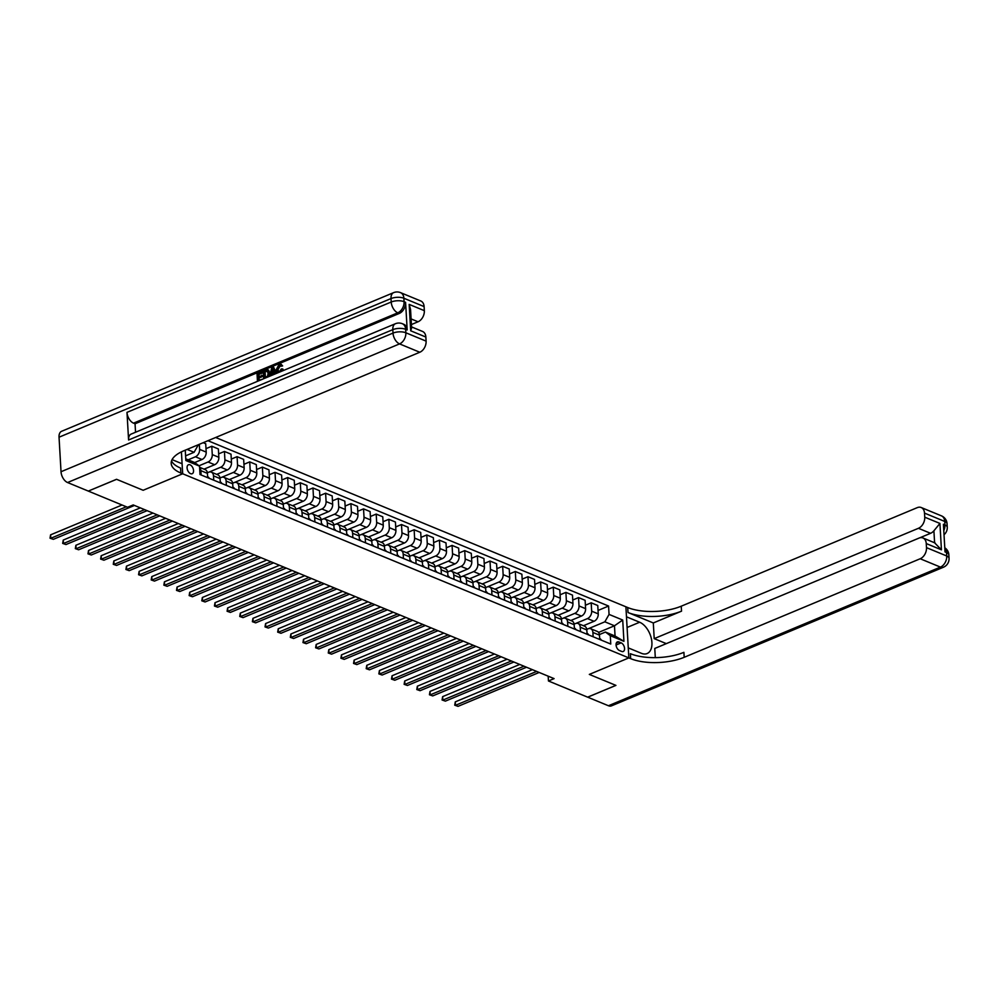 <?xml version="1.0" encoding="UTF-8"?>
<svg xmlns="http://www.w3.org/2000/svg" width="999" height="999" viewBox="0 0 999 999"><rect width="100%" height="100%" fill="white"/><g stroke="black" fill="none" stroke-linecap="round" stroke-linejoin="round"><path stroke-width="1.5" d="M190.572 473.663A4.858 2.872 67.3 0 0 192.183 473.726A4.858 2.872 67.3 0 0 193.369 469.355A4.858 2.872 67.3 0 0 190.06 464.822A4.858 2.872 67.3 0 0 188.449 464.76A4.858 2.872 67.3 0 0 187.263 469.118A4.858 2.872 67.3 0 0 190.572 473.663M88.362 491.071L116.596 479.32L143.157 490.272L182.68 473.776L628.846 657.904L625.898 606.793L215.659 437.487M548.176 676.173L548.451 680.981L554.095 678.621L133.217 504.932L127.572 507.28L88.362 491.108M621.166 642.869L618.943 641.957A4.708 2.785 67.3 0 0 617.37 641.895A4.708 2.785 67.3 0 0 616.233 646.116A4.708 2.785 67.3 0 0 619.43 650.511L621.665 651.435A4.708 2.785 67.3 0 0 623.226 651.498A4.708 2.785 67.3 0 0 624.375 647.265A4.708 2.785 67.3 0 0 621.166 642.869L616.058 645.004M67.57 482.529A9.103 5.395 -112.7 0 1 61.026 471.728L393.019 333.092L392.819 329.645A9.103 3.746 176.7 0 1 405.656 329.32A9.103 6.319 -67.6 0 0 402.36 323.726L403.883 324.35A9.103 6.319 112.4 0 1 407.18 329.945L405.656 329.32L405.856 332.779L426.098 341.121A9.103 6.319 112.4 0 1 419.792 352.247L399.563 343.893L67.57 482.529L88.312 491.083L116.546 479.295L143.157 490.272L182.68 473.776L181.418 451.873M609.053 614.41L622.714 620.042L623.938 641.321L610.289 635.676L605.444 632.042L615.059 636.013L614.472 625.786L604.857 621.815L609.053 614.41L608.578 606.043L207.942 440.709M185.764 458.841L194.68 462.525L199.525 466.158L200 474.513L610.764 644.043L610.289 635.676M199.525 466.158L185.864 460.527L185.265 450.174M608.441 705.744L940.434 567.107A9.103 5.395 67.3 0 0 943.468 567.22L611.475 705.856A9.103 5.395 -112.7 0 1 608.441 705.744L587.712 697.177L615.933 685.389L589.323 674.412L615.884 685.376L587.649 697.165L548.451 680.981M627.097 627.472L639.635 622.24A17.083 10.115 67.3 0 1 651.273 638.199A17.083 10.115 67.3 0 1 647.115 653.546A17.083 10.115 67.3 0 1 641.42 653.321L628.271 647.889L628.846 657.904L589.323 674.412L628.846 657.904L630.669 658.653A37.962 15.622 176.7 0 0 684.19 657.305L920.204 558.753A9.103 6.319 -67.6 0 0 926.498 547.639L946.727 555.993L946.528 552.534L945.017 551.91L943.418 524.275L944.942 524.912L944.742 521.453L924.5 513.099L924.737 517.182L939.922 523.439L941.433 549.825L934.602 542.807M598.551 632.429L614.472 625.786L622.714 620.042M605.444 632.042L599.412 634.565M213.749 480.194L213.499 475.861A6.069 4.208 -67.6 0 0 211.301 472.14A6.069 4.208 -67.6 0 0 208.666 472.227L207.367 472.764M226.386 485.414L226.136 481.081A6.069 4.208 -67.6 0 0 223.938 477.36A6.069 4.208 -67.6 0 0 221.303 477.447L220.005 477.984M239.036 490.634L238.786 486.301A6.069 4.208 -67.6 0 0 236.588 482.579A6.069 4.208 -67.6 0 0 233.953 482.667L232.655 483.204M251.686 495.854L251.436 491.52A6.069 4.208 -67.6 0 0 249.238 487.799A6.069 4.208 -67.6 0 0 246.603 487.887L245.304 488.424M264.335 501.061L264.086 496.74A6.069 4.208 -67.6 0 0 261.888 493.019A6.069 4.208 -67.6 0 0 259.253 493.106L257.954 493.643M276.973 506.281L276.723 501.96A6.069 4.208 -67.6 0 0 274.525 498.239A6.069 4.208 -67.6 0 0 271.89 498.326L270.592 498.863M289.623 511.5L289.373 507.18A6.069 4.208 -67.6 0 0 287.175 503.459A6.069 4.208 -67.6 0 0 284.54 503.546L283.241 504.083M302.272 516.72L302.023 512.4A6.069 4.208 -67.6 0 0 299.825 508.678A6.069 4.208 -67.6 0 0 297.19 508.766L295.891 509.303M314.922 521.94L314.673 517.619A6.069 4.208 -67.6 0 0 312.475 513.898A6.069 4.208 -67.6 0 0 309.827 513.986L308.541 514.522M327.56 527.16L327.31 522.839A6.069 4.208 -67.6 0 0 325.112 519.105A6.069 4.208 -67.6 0 0 322.477 519.205L321.178 519.742M340.209 532.38L339.96 528.059A6.069 4.208 -67.6 0 0 337.762 524.325A6.069 4.208 -67.6 0 0 335.127 524.413L333.828 524.962M352.859 537.599L352.61 533.279A6.069 4.208 -67.6 0 0 350.412 529.545A6.069 4.208 -67.6 0 0 347.777 529.632L346.478 530.182M365.509 542.819L365.259 538.498A6.069 4.208 -67.6 0 0 363.049 534.765A6.069 4.208 -67.6 0 0 360.414 534.852L359.128 535.402M378.146 548.039L377.897 543.718A6.069 4.208 -67.6 0 0 375.699 539.984A6.069 4.208 -67.6 0 0 373.064 540.072L371.765 540.621M390.796 553.259L390.547 548.938A6.069 4.208 -67.6 0 0 388.349 545.204A6.069 4.208 -67.6 0 0 385.714 545.292L384.415 545.841M403.446 558.478L403.196 554.158A6.069 4.208 -67.6 0 0 400.999 550.424A6.069 4.208 -67.6 0 0 398.364 550.511L397.065 551.061M416.096 563.698L415.846 559.378A6.069 4.208 -67.6 0 0 413.636 555.644A6.069 4.208 -67.6 0 0 411.001 555.731L409.715 556.281M428.733 568.918L428.484 564.597A6.069 4.208 -67.6 0 0 426.286 560.864A6.069 4.208 -67.6 0 0 423.651 560.951L422.352 561.5M441.383 574.138L441.133 569.817A6.069 4.208 -67.6 0 0 438.936 566.083A6.069 4.208 -67.6 0 0 436.301 566.171L435.002 566.708M454.033 579.358L453.783 575.037A6.069 4.208 -67.6 0 0 451.585 571.303A6.069 4.208 -67.6 0 0 448.951 571.391L447.652 571.928M466.683 584.577L466.433 580.244A6.069 4.208 -67.6 0 0 464.223 576.523A6.069 4.208 -67.6 0 0 461.588 576.61L460.302 577.147M479.32 589.797L479.07 585.464A6.069 4.208 -67.6 0 0 476.873 581.743A6.069 4.208 -67.6 0 0 474.238 581.83L472.939 582.367M491.97 595.017L491.72 590.684A6.069 4.208 -67.6 0 0 489.522 586.962A6.069 4.208 -67.6 0 0 486.888 587.05L485.589 587.587M504.62 600.237L504.37 595.904A6.069 4.208 -67.6 0 0 502.172 592.182A6.069 4.208 -67.6 0 0 499.537 592.27L498.239 592.807M517.27 605.456L517.02 601.123A6.069 4.208 -67.6 0 0 514.81 597.402A6.069 4.208 -67.6 0 0 512.175 597.489L510.889 598.026M529.907 610.676L529.657 606.343A6.069 4.208 -67.6 0 0 527.46 602.622A6.069 4.208 -67.6 0 0 524.825 602.709L523.526 603.246M542.557 615.884L542.307 611.563A6.069 4.208 -67.6 0 0 540.109 607.842A6.069 4.208 -67.6 0 0 537.474 607.929L536.176 608.466M555.207 621.103L554.957 616.783A6.069 4.208 -67.6 0 0 552.759 613.061A6.069 4.208 -67.6 0 0 550.124 613.149L548.826 613.686M567.857 626.323L567.607 622.002A6.069 4.208 -67.6 0 0 565.397 618.281A6.069 4.208 -67.6 0 0 562.762 618.369L561.475 618.905M580.494 631.543L580.244 627.222A6.069 4.208 -67.6 0 0 578.046 623.501A6.069 4.208 -67.6 0 0 575.412 623.588L574.113 624.125M593.144 636.763L592.894 632.442A6.069 4.208 -67.6 0 0 590.696 628.721A6.069 4.208 -67.6 0 0 588.061 628.808L586.763 629.345M588.536 628.633L604.857 621.815M583.441 625.724L594.043 621.291A6.069 4.208 -67.6 0 0 598.239 613.886L597.764 605.519L591.183 602.809L585.402 605.232M575.886 623.413L587.474 618.581A6.069 4.208 -67.6 0 0 591.67 611.163L591.183 602.809M570.791 620.504L581.406 616.071A6.069 4.208 -67.6 0 0 585.601 608.666L585.114 600.312L578.546 597.589L572.752 600.012M563.249 618.194L574.825 613.361A6.069 4.208 -67.6 0 0 579.02 605.943L578.546 597.589M558.154 615.284L568.756 610.851A6.069 4.208 -67.6 0 0 572.951 603.446L572.464 595.092L565.896 592.37L560.102 594.792M550.599 612.974L562.175 608.141A6.069 4.208 -67.6 0 0 566.371 600.736L565.896 592.37M545.504 610.064L556.106 605.631A6.069 4.208 -67.6 0 0 560.302 598.226L559.827 589.872L553.246 587.15L547.464 589.572M537.949 607.754L549.525 602.921A6.069 4.208 -67.6 0 0 553.733 595.516L553.246 587.15M532.854 604.845L543.456 600.411A6.069 4.208 -67.6 0 0 547.652 593.006L547.177 584.652L540.596 581.93L534.815 584.353M525.299 602.534L536.888 597.702A6.069 4.208 -67.6 0 0 541.083 590.297L540.596 581.93M520.204 599.625L530.819 595.204A6.069 4.208 -67.6 0 0 535.014 587.787L534.527 579.432L527.959 576.71L522.165 579.133M512.662 597.315L524.238 592.482A6.069 4.208 -67.6 0 0 528.434 585.077L527.959 576.71M507.567 594.405L518.169 589.984A6.069 4.208 -67.6 0 0 522.365 582.567L521.878 574.213L515.309 571.49L509.515 573.913M500.012 592.095L511.588 587.262A6.069 4.208 -67.6 0 0 515.784 579.857L515.309 571.49M494.917 589.185L505.519 584.765A6.069 4.208 -67.6 0 0 509.715 577.347L509.24 568.993L502.659 566.271L496.878 568.693M487.362 586.875L498.938 582.042A6.069 4.208 -67.6 0 0 503.146 574.637L502.659 566.271M482.267 583.965L492.869 579.545A6.069 4.208 -67.6 0 0 497.077 572.127L496.59 563.773L490.01 561.051L484.228 563.473M474.712 581.668L486.301 576.823A6.069 4.208 -67.6 0 0 490.497 569.418L490.01 561.051M469.617 578.746L480.232 574.325A6.069 4.208 -67.6 0 0 484.428 566.908L483.941 558.553L477.372 555.844L471.578 558.254M462.075 576.448L473.651 571.603A6.069 4.208 -67.6 0 0 477.847 564.198L477.372 555.844M456.98 573.526L467.582 569.105A6.069 4.208 -67.6 0 0 471.778 561.688L471.291 553.334L464.722 550.624L458.928 553.034M449.425 571.228L461.001 566.383A6.069 4.208 -67.6 0 0 465.197 558.978L464.722 550.624M444.33 568.306L454.932 563.886A6.069 4.208 -67.6 0 0 459.128 556.468L458.653 548.114L452.072 545.404L446.291 547.814M436.775 566.008L448.351 561.163A6.069 4.208 -67.6 0 0 452.559 553.758L452.072 545.404M431.68 563.086L442.282 558.666A6.069 4.208 -67.6 0 0 446.491 551.248L446.004 542.894L439.423 540.184L433.641 542.594M424.125 560.789L435.714 555.943A6.069 4.208 -67.6 0 0 439.91 548.538L439.423 540.184M419.031 557.867L429.645 553.446A6.069 4.208 -67.6 0 0 433.841 546.028L433.354 537.674L426.785 534.964L420.991 537.375M411.488 555.569L423.064 550.736A6.069 4.208 -67.6 0 0 427.26 543.319L426.785 534.964M406.393 552.659L416.995 548.226A6.069 4.208 -67.6 0 0 421.191 540.809L420.704 532.455L414.135 529.745L408.341 532.155M398.838 550.349L410.414 545.516A6.069 4.208 -67.6 0 0 414.61 538.099L414.135 529.745M393.743 547.44L404.345 543.006A6.069 4.208 -67.6 0 0 408.541 535.589L408.067 527.235L401.486 524.525L395.704 526.935M386.188 545.129L397.764 540.297A6.069 4.208 -67.6 0 0 401.973 532.879L401.486 524.525M381.094 542.22L391.695 537.787A6.069 4.208 -67.6 0 0 395.904 530.369L395.417 522.015L388.836 519.305L383.054 521.715M373.539 539.91L385.127 535.077A6.069 4.208 -67.6 0 0 389.323 527.659L388.836 519.305M368.456 537L379.058 532.567A6.069 4.208 -67.6 0 0 383.254 525.162L382.767 516.795L376.198 514.085L370.404 516.495M360.901 534.69L372.477 529.857A6.069 4.208 -67.6 0 0 376.673 522.44L376.198 514.085M355.806 531.78L366.408 527.347A6.069 4.208 -67.6 0 0 370.604 519.942L370.117 511.575L363.549 508.866L357.754 511.276M348.251 529.47L359.827 524.637A6.069 4.208 -67.6 0 0 364.023 517.22L363.549 508.866M343.156 526.56L353.758 522.127A6.069 4.208 -67.6 0 0 357.954 514.722L357.48 506.356L350.899 503.646L345.117 506.056M335.602 524.25L347.19 519.418A6.069 4.208 -67.6 0 0 351.386 512L350.899 503.646M330.507 521.341L341.109 516.908A6.069 4.208 -67.6 0 0 345.317 509.502L344.83 501.136L338.249 498.426L332.467 500.849M322.964 519.03L334.54 514.198A6.069 4.208 -67.6 0 0 338.736 506.78L338.249 498.426M317.869 516.121L328.471 511.688A6.069 4.208 -67.6 0 0 332.667 504.283L332.18 495.916L325.612 493.206L319.817 495.629M310.314 513.811L321.89 508.978A6.069 4.208 -67.6 0 0 326.086 501.56L325.612 493.206M305.219 510.901L315.821 506.468A6.069 4.208 -67.6 0 0 320.017 499.063L319.543 490.696L312.962 487.987L307.168 490.409M297.665 508.591L309.24 503.758A6.069 4.208 -67.6 0 0 313.436 496.341L312.962 487.987M292.57 505.681L303.172 501.248A6.069 4.208 -67.6 0 0 307.367 493.843L306.893 485.477L300.312 482.767L294.53 485.189M285.015 503.371L296.603 498.538A6.069 4.208 -67.6 0 0 300.799 491.121L300.312 482.767M279.92 500.462L290.522 496.028A6.069 4.208 -67.6 0 0 294.73 488.623L294.243 480.269L287.662 477.547L281.88 479.97M272.377 498.151L283.953 493.319A6.069 4.208 -67.6 0 0 288.149 485.901L287.662 477.547M267.282 495.242L277.884 490.809A6.069 4.208 -67.6 0 0 282.08 483.404L281.593 475.049L275.025 472.327L269.231 474.75M259.728 492.932L271.303 488.099A6.069 4.208 -67.6 0 0 275.499 480.694L275.025 472.327M254.633 490.022L265.235 485.589A6.069 4.208 -67.6 0 0 269.43 478.184L268.956 469.83L262.375 467.107L256.593 469.53M247.078 487.712L258.654 482.879A6.069 4.208 -67.6 0 0 262.849 475.474L262.375 467.107M241.983 484.802L252.585 480.369A6.069 4.208 -67.6 0 0 256.78 472.964L256.306 464.61L249.725 461.888L243.943 464.31M234.428 482.492L246.016 477.659A6.069 4.208 -67.6 0 0 250.212 470.254L249.725 461.888M229.333 479.582L239.935 475.162A6.069 4.208 -67.6 0 0 244.143 467.744L243.656 459.39L237.075 456.668L231.293 459.09M221.79 477.272L233.366 472.44A6.069 4.208 -67.6 0 0 237.562 465.034L237.075 456.668M216.696 474.363L227.297 469.942A6.069 4.208 -67.6 0 0 231.493 462.525L231.006 454.17L224.438 451.448L218.644 453.871M209.141 472.052L220.717 467.22A6.069 4.208 -67.6 0 0 224.912 459.815L224.438 451.448M204.046 469.143L214.648 464.722A6.069 4.208 -67.6 0 0 218.843 457.305L218.369 448.951L211.788 446.228L206.006 448.651M199.026 465.784L208.067 462A6.069 4.208 -67.6 0 0 212.275 454.595L211.788 446.228M194.718 462.537L201.998 459.503A6.069 4.208 -67.6 0 0 206.194 452.085L205.719 443.731L203.197 442.694M188.149 459.827L195.429 456.78A6.069 4.208 -67.6 0 0 199.625 449.375L199.325 444.305M185.589 455.844L194.093 452.297L187.1 449.413M599.725 639.485L599.475 635.152A6.069 4.208 -67.6 0 0 597.277 631.43L590.696 628.721M608.578 606.043L598.051 610.451M587.075 634.265L586.825 629.932A6.069 4.208 -67.6 0 0 584.627 626.211L578.046 623.501M574.425 629.045L574.175 624.712A6.069 4.208 -67.6 0 0 571.977 620.991L565.397 618.281M561.775 623.826L561.525 619.505A6.069 4.208 -67.6 0 0 559.328 615.771L552.759 613.061M549.138 618.606L548.888 614.285A6.069 4.208 -67.6 0 0 546.69 610.551L540.109 607.842M536.488 613.386L536.238 609.065A6.069 4.208 -67.6 0 0 534.04 605.332L527.46 602.622M523.838 608.166L523.588 603.846A6.069 4.208 -67.6 0 0 521.391 600.112L514.81 597.402M511.188 602.946L510.939 598.626A6.069 4.208 -67.6 0 0 508.741 594.892L502.172 592.182M498.551 597.727L498.301 593.406A6.069 4.208 -67.6 0 0 496.103 589.672L489.522 586.962M485.901 592.507L485.651 588.186A6.069 4.208 -67.6 0 0 483.454 584.452L476.873 581.743M473.251 587.287L473.002 582.966A6.069 4.208 -67.6 0 0 470.804 579.233L464.223 576.523M460.601 582.067L460.364 577.747A6.069 4.208 -67.6 0 0 458.154 574.013L451.585 571.303M447.964 576.848L447.714 572.527A6.069 4.208 -67.6 0 0 445.517 568.793L438.936 566.083M435.314 571.628L435.064 567.307A6.069 4.208 -67.6 0 0 432.867 563.573L426.286 560.864M422.664 566.408L422.415 562.087A6.069 4.208 -67.6 0 0 420.217 558.366L413.636 555.644M410.027 561.188L409.777 556.868A6.069 4.208 -67.6 0 0 407.567 553.146L400.999 550.424M397.377 555.968L397.127 551.648A6.069 4.208 -67.6 0 0 394.93 547.927L388.349 545.204M384.727 550.749L384.478 546.428A6.069 4.208 -67.6 0 0 382.28 542.707L375.699 539.984M372.078 545.529L371.828 541.208A6.069 4.208 -67.6 0 0 369.63 537.487L363.049 534.765M359.44 540.309L359.19 535.988A6.069 4.208 -67.6 0 0 356.98 532.267L350.412 529.545M346.79 535.102L346.541 530.769A6.069 4.208 -67.6 0 0 344.343 527.047L337.762 524.325M334.141 529.882L333.891 525.549A6.069 4.208 -67.6 0 0 331.693 521.828L325.112 519.105M321.491 524.662L321.241 520.329A6.069 4.208 -67.6 0 0 319.043 516.608L312.475 513.898M308.853 519.443L308.604 515.109A6.069 4.208 -67.6 0 0 306.393 511.388L299.825 508.678M296.204 514.223L295.954 509.89A6.069 4.208 -67.6 0 0 293.756 506.168L287.175 503.459M283.554 509.003L283.304 504.67A6.069 4.208 -67.6 0 0 281.106 500.949L274.525 498.239M270.904 503.783L270.654 499.463A6.069 4.208 -67.6 0 0 268.456 495.729L261.888 493.019M258.266 498.563L258.017 494.243A6.069 4.208 -67.6 0 0 255.806 490.509L249.238 487.799M245.617 493.344L245.367 489.023A6.069 4.208 -67.6 0 0 243.169 485.289L236.588 482.579M232.967 488.124L232.717 483.803A6.069 4.208 -67.6 0 0 230.519 480.069L223.938 477.36M220.317 482.904L220.067 478.583A6.069 4.208 -67.6 0 0 217.869 474.85L211.301 472.14M207.68 477.684L207.43 473.364A6.069 4.208 -67.6 0 0 205.22 469.63L199.588 467.307M198.289 444.892L194.093 452.297M201.099 474.975L200.849 470.641A6.069 4.208 -67.6 0 0 199.6 467.544M615.059 636.013L623.938 641.321M601.223 640.109A4.021 2.785 -67.6 0 0 599.974 638.686A4.021 2.785 -67.6 0 0 599.899 638.648L599.974 638.686M532.38 669.667L455.294 701.86L455.494 705.306L536.65 671.415M458.017 706.355L454.72 705.194L458.017 706.355L539.173 672.464M454.72 705.194L455.294 701.86M588.586 634.889A4.021 2.785 -67.6 0 0 587.325 633.466A4.021 2.785 -67.6 0 0 587.262 633.428L587.025 633.341M519.742 664.447L442.644 696.64L442.844 700.087L524 666.196M445.379 701.136L442.07 699.987L445.379 701.136L526.523 667.245M442.07 699.987L442.644 696.64M575.936 629.67A4.021 2.785 -67.6 0 0 574.687 628.246A4.021 2.785 -67.6 0 0 574.612 628.221L574.687 628.246M507.092 659.228L429.995 691.42L430.194 694.867L511.351 660.988M432.729 695.916L429.433 694.767L432.729 695.916L513.886 662.025M429.433 694.767L429.995 691.42M563.286 624.45A4.021 2.785 -67.6 0 0 562.037 623.026A4.021 2.785 -67.6 0 0 561.962 623.001L562.037 623.026M494.443 654.008L417.357 686.201L417.557 689.647L498.701 655.769M420.079 690.696L416.783 689.547L420.079 690.696L501.236 656.805M416.783 689.547L417.357 686.201M550.649 619.23A4.021 2.785 -67.6 0 0 549.388 617.807A4.021 2.785 -67.6 0 0 549.313 617.782L549.388 617.807M481.793 648.788L404.707 680.981L404.907 684.427L486.063 650.549M407.43 685.476L404.133 684.327L407.43 685.476L488.586 651.585M404.133 684.327L404.707 680.981M941.433 549.825L926.26 543.568A9.103 6.319 -67.6 0 0 922.964 537.974A9.103 6.319 -67.6 0 0 919.005 538.099L654.77 648.451L655.307 657.642M666.308 643.631L654.208 638.636L918.443 528.296A9.103 6.319 -67.6 0 0 924.737 517.182M653.309 622.964L628.009 612.524A37.962 15.622 176.7 0 0 681.53 611.163L653.309 622.964L654.208 638.636M639.635 622.24L626.485 616.808L625.898 606.793L627.722 607.542A37.962 15.622 176.7 0 0 681.243 606.193L917.257 507.642A9.103 6.319 -67.6 0 1 921.203 507.517L941.445 515.859A9.103 6.319 112.4 0 1 944.742 521.453A9.103 3.746 176.7 0 1 947.064 523.763A9.103 9.103 0 0 0 941.445 515.859M926.26 543.568L926.498 547.639M924.5 513.099A9.103 6.319 -67.6 0 0 921.203 507.517M934.602 542.769L933.903 530.781A9.103 6.319 112.4 0 1 930.581 533.304L918.443 528.296M919.629 537.874L930.581 533.304M630.669 658.653L630.381 653.683A37.962 15.622 176.7 0 0 683.903 652.335L684.19 657.305M933.903 530.781L939.922 523.439M280.444 365.434L277.947 369.692L278.671 371.99M277.66 372.902L276.186 369.767L279.071 364.273L280.682 364.16L281.818 365.597L280.881 366.246L279.071 365.247L277.148 369.355L279.433 371.84L281.206 368.981L282.18 368.856L282.992 369.18L282.542 370.866M281.069 364.385L282.63 365.921L280.881 366.246M274.363 372.889L272.04 373.863L271.716 375.387M269.742 376.211L271.803 367.407L273.701 367.295L276.398 373.426M257.467 381.331L257.018 373.589L262.6 371.928L262.662 372.889L258.841 374.475L258.941 376.373M261.788 371.591L261.85 372.552L258.029 374.15L258.179 376.698L262.55 375.549L262.6 376.498L259.041 377.984L259.166 380.194M407.18 329.945L405.582 302.322A9.103 6.319 112.4 0 1 399.288 313.436L397.764 312.812L133.529 423.151A9.103 5.395 -112.7 0 1 126.985 412.362L128.584 439.985A9.103 5.395 -112.7 0 1 131.144 434.09L395.379 323.738A9.103 5.395 67.3 0 0 392.819 329.645L128.584 439.985M135.539 432.242L135.052 423.776L399.288 313.436M263.711 378.721L263.274 370.979L265.584 370.005L268.619 370.142L267.595 369.967L268.619 370.142L269.88 373.089L269.343 376.373M172.078 459.627L182.093 463.761L182.68 473.776L180.856 473.026A37.962 15.622 -3.3 0 1 171.191 463.424A37.962 15.622 -3.3 0 1 183.791 450.799L419.792 352.247M409.165 304.395L410.552 309.49L411.613 328.009L410.689 330.781L409.165 304.395L424.338 310.664L424.1 306.593L403.871 298.239L404.071 301.686L405.582 302.322M424.338 310.664A9.103 6.319 112.4 0 1 418.044 321.778L411.089 318.918M411.413 324.55L418.044 321.778M126.985 412.362L391.221 302.01L391.021 298.564A9.103 3.746 176.7 0 1 403.871 298.239A9.103 6.319 -67.6 0 0 400.562 292.645L420.804 300.999A9.103 6.319 112.4 0 1 424.1 306.593M61.026 471.728L59.041 437.2A9.103 5.395 -112.7 0 1 61.601 431.293L393.581 292.657A9.103 5.395 67.3 0 0 391.021 298.564L59.041 437.2M411.551 326.91L422.565 331.456A9.103 6.319 112.4 0 1 425.861 337.05L410.689 330.781M426.098 341.121L425.861 337.05M135.052 423.776L133.529 423.151M180.856 473.026L180.569 468.044A37.962 15.622 -3.3 0 1 171.528 460.901M261.738 375.212L261.788 376.161L258.229 377.647L258.391 380.519L262.899 379.058M258.229 377.647L259.041 377.984M261.788 376.161L262.6 376.498M258.029 374.15L258.841 374.475M261.85 372.552L262.662 372.889M266.795 369.63L267.807 369.805L269.068 372.752L268.007 376.935M264.648 377.909L267.607 376.074L268.107 373.139L266.783 370.666L264.285 371.541L264.648 377.909M269.068 372.752L269.88 373.089M264.285 371.541L265.085 371.865L265.422 377.585M267.595 371.004L265.085 371.865M265.659 370.966L266.458 371.291M274.85 374.076L274.126 372.327L271.228 373.526L270.741 375.786M272.889 366.958L275.849 373.651M272.028 369.867L271.466 372.452L273.776 371.491L272.402 368.144L272.44 372.053M271.228 373.526L272.04 373.863M273.214 368.481L272.839 370.204M277.148 369.355L277.947 369.692M278.209 371.89L279.433 371.84M280.095 365.184L279.071 365.247L279.882 365.584M281.818 365.597L282.63 365.921M282.18 368.856L281.243 371.403M537.999 614.01A4.021 2.785 -67.6 0 0 536.738 612.587A4.021 2.785 -67.6 0 0 536.675 612.562L536.738 612.587M469.155 643.568L392.058 675.761L392.257 679.208L473.414 645.329M394.792 680.257L391.483 679.108L394.792 680.257L475.936 646.365M391.483 679.108L392.058 675.761M525.349 608.791A4.021 2.785 -67.6 0 0 524.1 607.367A4.021 2.785 -67.6 0 0 524.025 607.342L524.1 607.367M456.506 638.349L379.408 670.541L379.608 674L460.764 640.109M382.142 675.037L378.846 673.888L382.142 675.037L463.299 641.146M378.846 673.888L379.408 670.541M512.699 603.571A4.021 2.785 -67.6 0 0 511.451 602.147A4.021 2.785 -67.6 0 0 511.376 602.122L511.451 602.147M443.856 633.129L366.77 665.322L366.97 668.781L448.114 634.889M369.493 669.817L366.196 668.668L369.493 669.817L450.649 635.926M366.196 668.668L366.77 665.322M500.062 598.351A4.021 2.785 -67.6 0 0 498.801 596.927A4.021 2.785 -67.6 0 0 498.738 596.903L498.801 596.927M431.206 627.909L354.121 660.102L354.32 663.561L435.477 629.67M356.843 664.597L353.546 663.448L356.843 664.597L437.999 630.706M353.546 663.448L354.121 660.102M487.412 593.131A4.021 2.785 -67.6 0 0 486.151 591.708A4.021 2.785 -67.6 0 0 486.088 591.683L486.151 591.708M418.569 622.689L341.471 654.882L341.67 658.341L422.827 624.45M344.205 659.377L340.896 658.229L344.205 659.377L425.349 625.486M340.896 658.229L341.471 654.882M474.762 587.912A4.021 2.785 -67.6 0 0 473.514 586.488A4.021 2.785 -67.6 0 0 473.439 586.463L473.514 586.488M405.919 617.469L328.821 649.662L329.021 653.121L410.177 619.23M331.556 654.158L328.259 653.009L331.556 654.158L412.712 620.267M328.259 653.009L328.821 649.662M462.112 582.692A4.021 2.785 -67.6 0 0 460.864 581.268A4.021 2.785 -67.6 0 0 460.789 581.243L460.864 581.268M393.269 612.25L316.183 644.442L316.383 647.901L397.527 614.01M318.906 648.938L315.609 647.789L318.906 648.938L400.062 615.059M315.609 647.789L316.183 644.442M449.475 577.472A4.021 2.785 -67.6 0 0 448.214 576.048A4.021 2.785 -67.6 0 0 448.151 576.023L448.214 576.048M380.631 607.03L303.534 639.223L303.733 642.682L384.89 608.791M306.256 643.718L302.959 642.569L306.256 643.718L387.412 609.84M302.959 642.569L303.534 639.223M436.825 572.252A4.021 2.785 -67.6 0 0 435.564 570.829A4.021 2.785 -67.6 0 0 435.502 570.804L435.564 570.829M367.982 601.81L290.884 634.003L291.084 637.462L372.24 603.571M293.619 638.498L290.322 637.35L293.619 638.498L374.762 604.62M290.322 637.35L290.884 634.003M424.175 567.032A4.021 2.785 -67.6 0 0 422.927 565.609A4.021 2.785 -67.6 0 0 422.852 565.584L422.927 565.609M355.332 596.59L278.234 628.783L278.434 632.242L359.59 598.351M280.969 633.279L277.672 632.13L280.969 633.279L362.125 599.4M277.672 632.13L278.234 628.783M411.526 561.813A4.021 2.785 -67.6 0 0 410.277 560.389A4.021 2.785 -67.6 0 0 410.202 560.364L410.277 560.389M342.682 591.371L265.597 623.563L265.796 627.022L346.94 593.131M268.319 628.071L265.022 626.91L268.319 628.071L349.475 594.18M265.022 626.91L265.597 623.563M398.888 556.593A4.021 2.785 -67.6 0 0 397.627 555.169A4.021 2.785 -67.6 0 0 397.565 555.144L397.627 555.169M330.045 586.151L252.947 618.344L253.147 621.803L334.303 587.912M255.669 622.852L252.372 621.69L255.669 622.852L336.825 588.96M252.372 621.69L252.947 618.344M386.238 551.373A4.021 2.785 -67.6 0 0 384.977 549.949A4.021 2.785 -67.6 0 0 384.915 549.925L384.977 549.949M317.395 580.931L240.297 613.124L240.497 616.583L321.653 582.692M243.032 617.632L239.735 616.47L243.032 617.632L324.176 583.741M239.735 616.47L240.297 613.124M373.589 546.153A4.021 2.785 -67.6 0 0 372.34 544.73A4.021 2.785 -67.6 0 0 372.265 544.705L372.34 544.73M304.745 575.711L227.647 607.916L227.847 611.363L309.003 577.472M230.382 612.412L227.085 611.251L230.382 612.412L311.538 578.521M227.085 611.251L227.647 607.916M360.939 540.934A4.021 2.785 -67.6 0 0 359.69 539.51A4.021 2.785 -67.6 0 0 359.615 539.485L359.69 539.51M292.095 570.504L215.01 602.697L215.21 606.143L296.353 572.252M217.732 607.192L214.435 606.031L217.732 607.192L298.888 573.301M214.435 606.031L215.01 602.697M348.301 535.714A4.021 2.785 -67.6 0 0 347.04 534.29A4.021 2.785 -67.6 0 0 346.978 534.265L347.04 534.29M279.458 565.284L202.36 597.477L202.56 600.923L283.716 567.032M205.082 601.972L201.786 600.811L205.082 601.972L286.238 568.081M201.786 600.811L202.36 597.477M335.652 530.494A4.021 2.785 -67.6 0 0 334.39 529.083A4.021 2.785 -67.6 0 0 334.328 529.045L334.39 529.083M266.808 560.064L189.71 592.257L189.91 595.704L271.066 561.813M192.445 596.753L189.148 595.591L192.445 596.753L273.589 562.862M189.148 595.591L189.71 592.257M323.002 525.274A4.021 2.785 -67.6 0 0 321.753 523.863A4.021 2.785 -67.6 0 0 321.678 523.826L321.753 523.863M254.158 554.845L177.06 587.037L177.26 590.484L258.416 556.593M179.795 591.533L176.498 590.372L179.795 591.533L260.951 557.642M176.498 590.372L177.06 587.037M310.352 520.067A4.021 2.785 -67.6 0 0 309.103 518.643A4.021 2.785 -67.6 0 0 309.028 518.606L308.791 518.518M241.508 549.625L164.423 581.818L164.623 585.264L245.766 551.373M167.145 586.313L163.848 585.152L167.145 586.313L248.301 552.422M163.848 585.152L164.423 581.818M297.714 514.847A4.021 2.785 -67.6 0 0 296.453 513.424A4.021 2.785 -67.6 0 0 296.391 513.386L296.453 513.424M228.871 544.405L151.773 576.598L151.973 580.044L233.129 546.166M154.495 581.093L151.199 579.944L154.495 581.093L235.652 547.202M151.199 579.944L151.773 576.598M285.065 509.627A4.021 2.785 -67.6 0 0 283.803 508.204A4.021 2.785 -67.6 0 0 283.741 508.179L283.803 508.204M216.221 539.185L139.123 571.378L139.323 574.825L220.479 540.946M141.858 575.874L138.561 574.725L141.858 575.874L223.014 541.982M138.561 574.725L139.123 571.378M272.415 504.408A4.021 2.785 -67.6 0 0 271.166 502.984A4.021 2.785 -67.6 0 0 271.091 502.959L271.166 502.984M203.571 533.966L126.473 566.158L126.673 569.605L207.829 535.726M129.208 570.654L125.911 569.505L129.208 570.654L210.364 536.763M125.911 569.505L126.473 566.158M259.765 499.188A4.021 2.785 -67.6 0 0 258.516 497.764A4.021 2.785 -67.6 0 0 258.441 497.739L258.516 497.764M190.921 528.746L113.836 560.938L114.036 564.385L195.18 530.506M116.558 565.434L113.262 564.285L116.558 565.434L197.715 531.543M113.262 564.285L113.836 560.938M247.128 493.968A4.021 2.785 -67.6 0 0 245.866 492.544A4.021 2.785 -67.6 0 0 245.804 492.519L245.866 492.544M178.284 523.526L101.186 555.719L101.386 559.178L182.542 525.287M103.908 560.214L100.612 559.065L103.908 560.214L185.065 526.323M100.612 559.065L101.186 555.719M234.478 488.748A4.021 2.785 -67.6 0 0 233.217 487.325A4.021 2.785 -67.6 0 0 233.154 487.3L233.217 487.325M165.634 518.306L88.536 550.499L88.736 553.958L169.892 520.067M91.271 554.994L87.974 553.846L91.271 554.994L172.427 521.103M87.974 553.846L88.536 550.499M221.828 483.528A4.021 2.785 -67.6 0 0 220.579 482.105A4.021 2.785 -67.6 0 0 220.504 482.08L220.579 482.105M152.984 513.086L75.887 545.279L76.086 548.738L157.243 514.847M78.621 549.775L75.325 548.626L78.621 549.775L159.778 515.884M75.325 548.626L75.887 545.279M209.178 478.309A4.021 2.785 -67.6 0 0 207.929 476.885A4.021 2.785 -67.6 0 0 207.854 476.86L207.929 476.885M140.335 507.867L63.249 540.059L63.449 543.518L144.593 509.627M65.971 544.555L62.675 543.406L65.971 544.555L147.128 510.664M62.675 543.406L63.249 540.059M122.04 505.007L50.599 534.84L50.799 538.299L126.311 506.768M53.334 539.335L50.025 538.186L53.334 539.335L134.478 505.444M50.025 538.186L50.599 534.84M587.474 618.581L594.043 621.291M574.825 613.361L581.406 616.071M562.175 608.141L568.756 610.851M549.525 602.921L556.106 605.631M536.888 597.702L543.456 600.411M524.238 592.482L530.819 595.204M511.588 587.262L518.169 589.984M498.938 582.042L505.519 584.765M486.301 576.823L492.869 579.545M473.651 571.603L480.232 574.325M461.001 566.383L467.582 569.105M448.351 561.163L454.932 563.886M435.714 555.943L442.282 558.666M423.064 550.736L429.645 553.446M410.414 545.516L416.995 548.226M397.764 540.297L404.345 543.006M385.127 535.077L391.695 537.787M372.477 529.857L379.058 532.567M359.827 524.637L366.408 527.347M347.19 519.418L353.758 522.127M334.54 514.198L341.109 516.908M321.89 508.978L328.471 511.688M309.24 503.758L315.821 506.468M296.603 498.538L303.172 501.248M283.953 493.319L290.522 496.028M271.303 488.099L277.884 490.809M258.654 482.879L265.235 485.589M246.016 477.659L252.585 480.369M233.366 472.44L239.935 475.162M220.717 467.22L227.297 469.942M208.067 462L214.648 464.722M195.429 456.78L201.998 459.503M591.67 611.163L598.239 613.886M592.894 632.442L599.475 635.152M580.244 627.222L586.825 629.932M579.02 605.943L585.601 608.666M567.607 622.002L574.175 624.712M566.371 600.736L572.951 603.446M554.957 616.783L561.525 619.505M553.733 595.516L560.302 598.226M542.307 611.563L548.888 614.285M541.083 590.297L547.652 593.006M529.657 606.343L536.238 609.065M528.434 585.077L535.014 587.787M517.02 601.123L523.588 603.846M515.784 579.857L522.365 582.567M504.37 595.904L510.939 598.626M503.146 574.637L509.715 577.347M491.72 590.684L498.301 593.406M490.497 569.418L497.077 572.127M479.07 585.464L485.651 588.186M477.847 564.198L484.428 566.908M466.433 580.244L473.002 582.966M465.197 558.978L471.778 561.688M453.783 575.037L460.364 577.747M452.559 553.758L459.128 556.468M441.133 569.817L447.714 572.527M439.91 548.538L446.491 551.248M428.484 564.597L435.064 567.307M427.26 543.319L433.841 546.028M415.846 559.378L422.415 562.087M414.61 538.099L421.191 540.809M403.196 554.158L409.777 556.868M401.973 532.879L408.541 535.589M390.547 548.938L397.127 551.648M389.323 527.659L395.904 530.369M377.897 543.718L384.478 546.428M376.673 522.44L383.254 525.162M365.259 538.498L371.828 541.208M364.023 517.22L370.604 519.942M352.61 533.279L359.19 535.988M351.386 512L357.954 514.722M339.96 528.059L346.541 530.769M338.736 506.78L345.317 509.502M327.31 522.839L333.891 525.549M326.086 501.56L332.667 504.283M314.673 517.619L321.241 520.329M313.436 496.341L320.017 499.063M302.023 512.4L308.604 515.109M300.799 491.121L307.367 493.843M289.373 507.18L295.954 509.89M288.149 485.901L294.73 488.623M276.723 501.96L283.304 504.67M275.499 480.694L282.08 483.404M264.086 496.74L270.654 499.463M262.849 475.474L269.43 478.184M251.436 491.52L258.017 494.243M250.212 470.254L256.78 472.964M238.786 486.301L245.367 489.023M237.562 465.034L244.143 467.744M226.136 481.081L232.717 483.803M224.912 459.815L231.493 462.525M213.499 475.861L220.067 478.583M212.275 454.595L218.843 457.305M200.849 470.641L207.43 473.364M199.625 449.375L206.194 452.085M616.321 643.044L618.943 641.957M628.009 612.524L627.722 607.542M681.53 611.163L681.243 606.193M943.468 567.22A9.103 9.103 0 0 0 949.05 558.291A9.103 3.746 -3.3 0 0 946.727 555.993A9.103 6.319 112.4 0 1 940.434 567.107L920.204 558.753M944.792 548.026A9.103 6.319 112.4 0 1 946.528 552.534A9.103 3.746 176.7 0 1 948.85 554.845A9.103 9.103 0 0 0 944.779 547.764M944.018 534.715A9.103 9.103 0 0 0 947.252 527.21A9.103 3.746 -3.3 0 0 944.942 524.912A9.103 6.319 112.4 0 1 943.793 530.631M397.764 312.812A9.103 6.319 -67.6 0 0 404.071 301.686A9.103 3.746 -3.3 0 0 391.221 302.01A9.103 5.395 67.3 0 0 397.764 312.812M399.563 343.893A9.103 6.319 -67.6 0 0 405.856 332.779A9.103 3.746 -3.3 0 0 393.019 333.092A9.103 5.395 67.3 0 0 399.563 343.893M922.964 537.974L935.126 542.994M948.85 554.845L949.05 558.291M947.064 523.763L947.252 527.21M400.562 292.645A9.103 9.103 0 0 0 393.581 292.657M402.36 323.726A9.103 9.103 0 0 0 395.379 323.738M268.419 370.042L267.607 369.705M281.493 364.498L280.682 364.16"/></g></svg>
